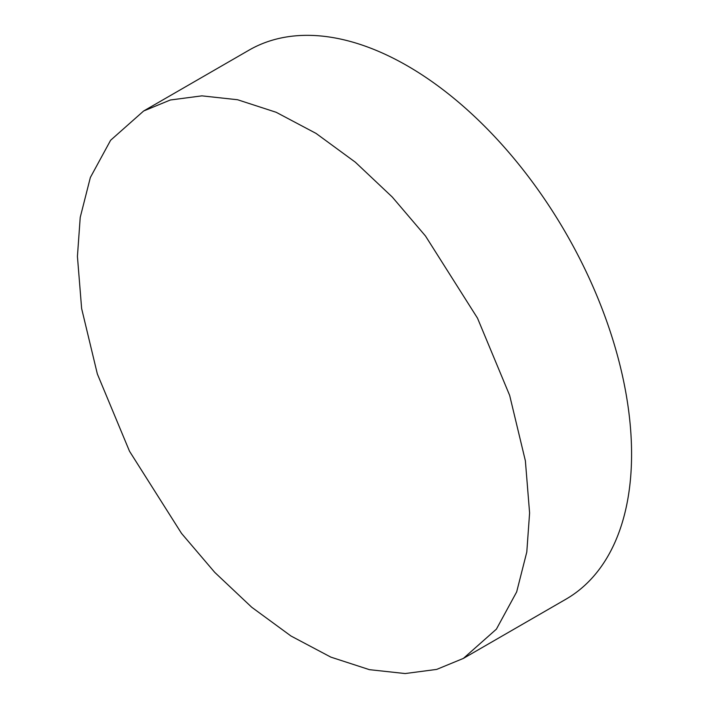 <?xml version="1.0" encoding="UTF-8"?>
<svg xmlns="http://www.w3.org/2000/svg" width="709" height="709" viewBox="0 0 709 709"><rect width="100%" height="100%" fill="white"/><g stroke="black" fill="none" stroke-linecap="round" stroke-linejoin="round"><path stroke-width="1.06" d="M77.423 256.428L80.223 217.379L90.353 177.498L110.622 140.258L143.643 110.994L170.32 100.004L201.879 95.857L237.577 99.739L276.182 112.288L316.037 133.398L355.315 162.175L392.272 197.031L425.489 236L477.503 318.155L509.665 395.418L525.387 460.868L529.596 512.979L526.796 552.027L516.666 591.909L496.397 629.149L463.376 658.413L436.7 669.402L405.14 673.55L369.442 669.668L330.837 657.119L290.982 636.008L251.704 607.232L214.747 572.376L181.531 533.407L129.517 451.252L97.355 373.989L81.632 308.539L77.423 256.428M143.643 110.994L248.956 50.188A316.976 183.002 60 0 1 493.216 135.109A316.976 183.002 60 0 1 631.577 454.097A316.976 183.002 60 0 1 565.933 599.202L463.376 658.413"/></g></svg>
